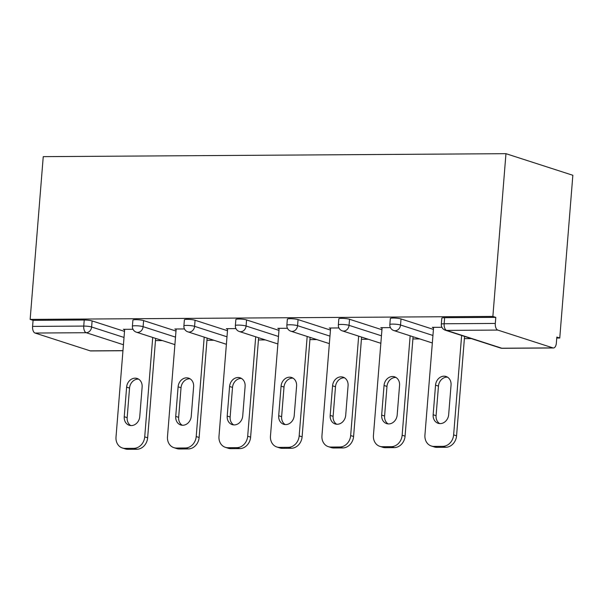 <?xml version="1.0" encoding="UTF-8"?>
<svg xmlns="http://www.w3.org/2000/svg" width="603" height="603" viewBox="0 0 603 603"><rect width="100%" height="100%" fill="white"/><g stroke="black" fill="none" stroke-linecap="round" stroke-linejoin="round"><path stroke-width="0.9" d="M155.468 340.612L162.358 340.574M206.95 340.288L213.846 340.243M258.438 339.956L265.335 339.911M309.927 339.625L316.816 339.579M361.408 339.293L368.305 339.248M412.897 338.961L419.794 338.924M464.385 338.637L471.275 338.592M556.75 338.042L559.757 338.019L572.85 175.277L505.962 153.682L43.243 156.644L30.15 319.394L492.87 316.424L505.962 153.682M552.959 347.893L497.769 330.075L446.612 330.406L501.802 348.225L552.959 347.893A5.766 2.962 89.6 0 0 553.456 347.969A5.766 2.962 89.6 0 0 556.343 343.145L556.833 337.077L559.757 338.019M441.321 324.248A5.766 5.766 0 0 0 445.3 330.203A5.766 4.884 107.9 0 0 446.612 330.406A5.766 2.962 89.6 0 1 444.147 323.766A5.766 0.829 -175.4 0 0 441.321 324.248L441.811 318.18A5.766 0.829 4.6 0 1 444.637 317.698L444.147 323.766L495.304 323.442L495.794 317.374L492.87 316.424M444.637 317.698L495.794 317.374M495.304 323.442A5.766 2.962 89.6 0 0 497.769 330.075M123.434 344.735L86.214 332.713L35.057 333.044L90.239 350.863L122.959 350.652M441.909 327.286L432.276 327.346L433.557 327.761M30.15 319.394L33.075 320.336L84.232 320.012A5.766 0.829 4.6 0 1 92.108 320.924L124.512 331.386M143.597 320.592L143.107 326.66A5.766 0.829 4.6 0 0 135.23 325.748A5.766 0.829 -175.4 0 0 132.404 326.231L132.894 320.163A5.766 0.829 4.6 0 1 135.72 319.68A5.766 0.829 4.6 0 1 143.597 320.592L175.993 331.055M195.078 320.261L194.588 326.336A5.766 0.829 4.6 0 0 186.719 325.424A5.766 0.829 -175.4 0 0 183.892 325.899L184.382 319.831A5.766 0.829 4.6 0 1 187.201 319.349A5.766 0.829 4.6 0 1 195.078 320.261L227.482 330.723M246.567 319.937L246.077 326.004A5.766 0.829 4.6 0 0 238.2 325.092A5.766 0.829 -175.4 0 0 235.374 325.575L235.863 319.5A5.766 0.829 4.6 0 1 238.69 319.017A5.766 0.829 4.6 0 1 246.567 319.937L278.97 330.391M298.055 319.605L297.565 325.673A5.766 0.829 4.6 0 0 289.689 324.761A5.766 0.829 -175.4 0 0 286.862 325.243L287.352 319.175A5.766 0.829 4.6 0 1 290.179 318.693A5.766 0.829 4.6 0 1 298.055 319.605L330.452 330.067M349.536 319.273L349.047 325.341A5.766 0.829 4.6 0 0 341.177 324.429A5.766 0.829 -175.4 0 0 338.351 324.911L338.841 318.844A5.766 0.829 4.6 0 1 341.66 318.361A5.766 0.829 4.6 0 1 349.536 319.273L381.94 329.735M401.025 318.942L400.535 325.009A5.766 0.829 4.6 0 0 392.659 324.097A5.766 0.829 -175.4 0 0 389.84 324.58L390.322 318.512A5.766 0.829 4.6 0 1 393.148 318.03A5.766 0.829 4.6 0 1 401.025 318.942L433.429 329.404M390.42 327.617L380.787 327.678L382.068 328.092M338.939 327.942L329.298 328.009L330.587 328.424M287.45 328.273L277.81 328.334L279.099 328.756M235.961 328.605L226.329 328.665L227.61 329.08M184.48 328.937L174.84 328.997L176.129 329.411M132.992 329.268L123.351 329.328L124.64 329.743M33.075 320.336L32.585 326.411L83.742 326.08L84.232 320.012M35.057 333.044A5.766 2.962 -90.4 0 1 32.585 326.411M122.952 350.735L90.736 350.938A5.766 2.962 -90.4 0 1 90.239 350.863M442.821 446.341L433.911 446.393L436.836 447.343L445.745 447.283L442.821 446.341A11.54 9.761 -72.1 0 0 453.637 434.891L461.634 335.479M433.911 446.393A11.54 9.761 -72.1 0 1 431.281 445.994A11.54 9.761 -72.1 0 1 424.927 435.08L433.595 327.339M451.052 385.053A9.037 7.651 -72.1 0 0 446.069 376.498A9.037 7.651 -72.1 0 0 435.539 385.151L433.158 414.743A9.037 7.651 -72.1 0 0 438.14 423.291A9.037 7.651 -72.1 0 0 448.67 414.638L451.052 385.053M453.637 434.891L456.561 435.841L464.559 336.421M456.561 435.841A11.54 9.761 107.9 0 1 445.745 447.283M436.836 447.343A11.54 9.761 107.9 0 1 434.205 446.936L431.281 445.994M447.479 377.146A9.037 7.651 -72.1 0 0 438.464 386.093L436.082 415.686A9.037 7.651 -72.1 0 0 439.655 423.585M391.332 446.672L382.423 446.725L385.347 447.667L394.256 447.614L391.332 446.672A11.54 9.761 -72.1 0 0 402.148 435.223L410.153 335.811M382.423 446.725A11.54 9.761 -72.1 0 1 379.792 446.326A11.54 9.761 -72.1 0 1 373.438 435.411L382.106 327.67M399.563 385.377A9.037 7.651 -72.1 0 0 394.588 376.83A9.037 7.651 -72.1 0 0 384.051 385.483L381.669 415.068A9.037 7.651 -72.1 0 0 386.651 423.623A9.037 7.651 -72.1 0 0 397.181 414.97L399.563 385.377M402.148 435.223L405.073 436.165L413.078 336.753M405.073 436.165A11.54 9.761 107.9 0 1 394.256 447.614M385.347 447.667A11.54 9.761 107.9 0 1 382.717 447.268L379.792 446.326M395.99 377.478A9.037 7.651 -72.1 0 0 386.975 386.425L384.593 416.017A9.037 7.651 -72.1 0 0 388.166 423.917M339.851 446.996L330.934 447.057L333.858 447.999L342.775 447.946L339.851 446.996A11.54 9.761 -72.1 0 0 350.667 435.554L358.664 336.135M330.934 447.057A11.54 9.761 -72.1 0 1 328.311 446.657A11.54 9.761 -72.1 0 1 321.949 435.735L330.617 328.002M348.074 385.709A9.037 7.651 -72.1 0 0 343.099 377.161A9.037 7.651 -72.1 0 0 332.562 385.807L330.188 415.399A9.037 7.651 -72.1 0 0 335.162 423.954A9.037 7.651 -72.1 0 0 345.7 415.301L348.074 385.709M350.667 435.554L353.592 436.497L361.589 337.085M353.592 436.497A11.54 9.761 107.9 0 1 342.775 447.946M333.858 447.999A11.54 9.761 107.9 0 1 331.235 447.599L328.311 446.657M344.501 377.81A9.037 7.651 -72.1 0 0 335.494 386.757L333.112 416.341A9.037 7.651 -72.1 0 0 336.685 424.248M288.362 447.328L279.453 447.388L282.377 448.33L291.287 448.27L288.362 447.328A11.54 9.761 -72.1 0 0 299.178 435.886L307.176 336.466M279.453 447.388A11.54 9.761 -72.1 0 1 276.822 446.981A11.54 9.761 -72.1 0 1 270.468 436.067L279.136 328.326M296.593 386.041A9.037 7.651 -72.1 0 0 291.611 377.493A9.037 7.651 -72.1 0 0 281.081 386.139L278.699 415.731A9.037 7.651 -72.1 0 0 283.681 424.278A9.037 7.651 -72.1 0 0 294.211 415.633L296.593 386.041M299.178 435.886L302.103 436.828L310.1 337.416M302.103 436.828A11.54 9.761 107.9 0 1 291.287 448.27M282.377 448.33A11.54 9.761 107.9 0 1 279.747 447.931L276.822 446.981M293.02 378.141A9.037 7.651 -72.1 0 0 284.005 387.081L281.624 416.673A9.037 7.651 -72.1 0 0 285.196 424.58M236.873 447.66L227.964 447.72L230.889 448.662L239.798 448.602L236.873 447.66A11.54 9.761 -72.1 0 0 247.69 436.218L255.695 336.798M227.964 447.72A11.54 9.761 -72.1 0 1 225.334 447.313A11.54 9.761 -72.1 0 1 218.979 436.399L227.648 328.658M245.104 386.372A9.037 7.651 -72.1 0 0 240.122 377.817A9.037 7.651 -72.1 0 0 229.592 386.47L227.21 416.062A9.037 7.651 -72.1 0 0 232.193 424.61A9.037 7.651 -72.1 0 0 242.723 415.964L245.104 386.372M247.69 436.218L250.614 437.16L258.619 337.74M250.614 437.16A11.54 9.761 107.9 0 1 239.798 448.602M230.889 448.662A11.54 9.761 107.9 0 1 228.258 448.255L225.334 447.313M241.532 378.465A9.037 7.651 -72.1 0 0 232.517 387.412L230.135 417.005A9.037 7.651 -72.1 0 0 233.708 424.911M185.392 447.991L176.475 448.044L179.4 448.994L188.317 448.934L185.392 447.991A11.54 9.761 -72.1 0 0 196.209 436.542L204.206 337.13M176.475 448.044A11.54 9.761 -72.1 0 1 173.852 447.645A11.54 9.761 -72.1 0 1 167.491 436.73L176.159 328.989M193.616 386.704A9.037 7.651 -72.1 0 0 188.641 378.149A9.037 7.651 -72.1 0 0 178.104 386.802L175.729 416.394A9.037 7.651 -72.1 0 0 180.704 424.942A9.037 7.651 -72.1 0 0 191.241 416.289L193.616 386.704M196.209 436.542L199.133 437.492L207.131 338.072M199.133 437.492A11.54 9.761 107.9 0 1 188.317 448.934M179.4 448.994A11.54 9.761 107.9 0 1 176.777 448.587L173.852 447.645M190.043 378.797A9.037 7.651 -72.1 0 0 181.036 387.744L178.654 417.336A9.037 7.651 -72.1 0 0 182.227 425.236M133.904 448.323L124.994 448.376L127.919 449.318L136.828 449.265L133.904 448.323A11.54 9.761 -72.1 0 0 144.72 436.874L152.717 337.461M124.994 448.376A11.54 9.761 -72.1 0 1 122.364 447.976A11.54 9.761 -72.1 0 1 116.01 437.062L124.678 329.321M142.135 387.028A9.037 7.651 -72.1 0 0 137.152 378.48A9.037 7.651 -72.1 0 0 126.622 387.134L124.241 416.718A9.037 7.651 -72.1 0 0 129.223 425.273A9.037 7.651 -72.1 0 0 139.753 416.62L142.135 387.028M144.72 436.874L147.645 437.823L155.642 338.404M147.645 437.823A11.54 9.761 107.9 0 1 136.828 449.265M127.919 449.318A11.54 9.761 107.9 0 1 125.288 448.918L122.364 447.976M138.562 379.129A9.037 7.651 -72.1 0 0 129.547 388.076L127.165 417.668A9.037 7.651 -72.1 0 0 130.738 425.567M445.3 330.203L500.49 348.021A5.766 4.884 107.9 0 0 501.802 348.225A5.766 2.962 89.6 0 0 502.299 348.3L553.456 347.969M92.108 320.924L91.618 326.992A5.766 4.884 -72.1 0 1 86.214 332.713A5.766 2.962 -90.4 0 1 83.742 326.08A5.766 0.829 4.6 0 1 91.618 326.992L124.022 337.454M389.84 324.58A5.766 5.766 0 0 0 393.812 330.534A5.766 4.884 107.9 0 0 395.131 330.738A5.766 4.884 -72.1 0 0 400.535 325.009L432.939 335.472M338.351 324.911A5.766 5.766 0 0 0 342.331 330.866A5.766 4.884 107.9 0 0 343.642 331.062A5.766 4.884 -72.1 0 0 349.047 325.341L381.45 335.803M286.862 325.243A5.766 5.766 0 0 0 290.842 331.19A5.766 4.884 107.9 0 0 292.154 331.394A5.766 4.884 -72.1 0 0 297.565 325.673L329.962 336.135M235.374 325.575A5.766 5.766 0 0 0 239.353 331.522A5.766 4.884 107.9 0 0 240.672 331.725A5.766 4.884 -72.1 0 0 246.077 326.004L278.48 336.466M183.892 325.899A5.766 5.766 0 0 0 187.872 331.854A5.766 4.884 107.9 0 0 189.184 332.057A5.766 4.884 -72.1 0 0 194.588 326.336L226.992 336.791M132.404 326.231A5.766 5.766 0 0 0 136.384 332.185A5.766 4.884 107.9 0 0 137.695 332.389A5.766 4.884 -72.1 0 0 143.107 326.66L175.503 337.122M435.539 385.151L438.464 386.093M433.158 414.743L436.082 415.686M384.051 385.483L386.975 386.425M381.669 415.068L384.593 416.017M332.562 385.807L335.494 386.757M330.188 415.399L333.112 416.341M281.081 386.139L284.005 387.081M278.699 415.731L281.624 416.673M229.592 386.47L232.517 387.412M227.21 416.062L230.135 417.005M178.104 386.802L181.036 387.744M175.729 416.394L178.654 417.336M126.622 387.134L129.547 388.076M124.241 416.718L127.165 417.668M500.49 348.021A5.766 5.766 0 0 0 502.299 348.3M393.812 330.534L432.336 342.971M342.331 330.866L380.847 343.303M290.842 331.19L329.359 343.627M239.353 331.522L277.877 343.959M187.872 331.854L226.389 344.29M136.384 332.185L174.9 344.622"/></g></svg>
